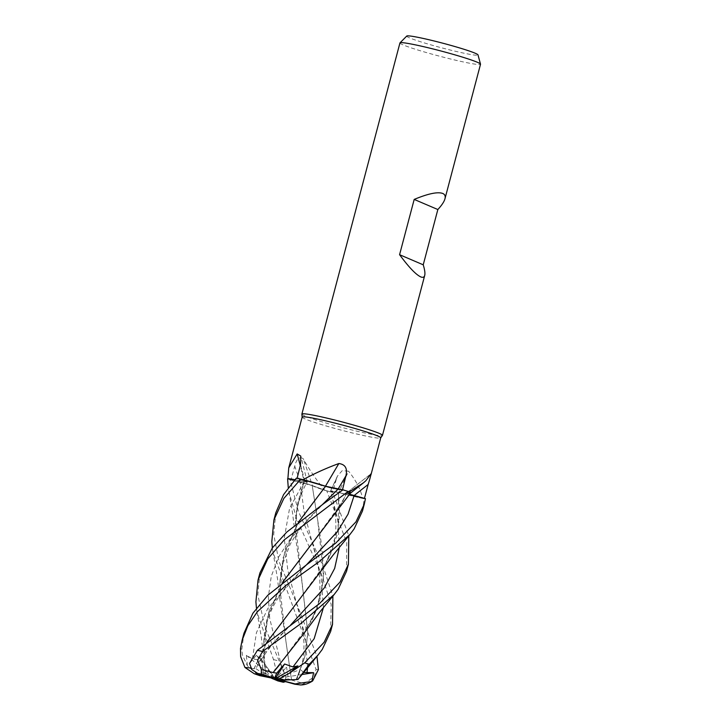 <?xml version="1.0" encoding="UTF-8"?>
<svg xmlns="http://www.w3.org/2000/svg" width="721" height="721" viewBox="0 0 721 721"><rect width="100%" height="100%" fill="white"/><g stroke="black" fill="none" stroke-linecap="round" stroke-linejoin="round"><path stroke-width="0.54" stroke-dasharray="3.6 2.7" d="M349.829 493.191L349.649 493.173A31.85 2.055 -165.2 0 0 350.433 493.11M348.18 491.452A41.62 2.686 -165.2 0 0 342.89 489.847A41.62 2.686 -165.2 0 1 348.18 491.452M337.897 489.271L331.29 487.883M307.543 667.754L305.253 636.535L287.796 570.23L284.254 538.208L289.59 508.242L304.568 480.898L296.367 478.203A41.62 2.686 -165.2 0 1 300.9 479.114A41.62 2.686 -165.2 0 0 296.367 478.203L304.541 480.925C308.191 482.205 308.056 482.475 304.154 481.736C308.056 482.475 308.191 482.205 304.541 480.925C308.191 482.205 308.056 482.475 304.154 481.736C308.056 482.475 308.191 482.205 304.541 480.925L296.331 478.185M303.703 672.495L300.459 669.548L296.791 679.479L296.286 679.515L304.857 656.543L307.786 632.578L301.793 580.946L295.718 538.578L296.565 509.323L304.298 481.763L294.88 479.744L304.136 481.673A705.183 649.251 135.2 0 0 300.269 465.622M323.441 607.569L321.151 576.322L304.154 512.135L300.161 482.097L312.301 485.612L290.112 479.789A41.62 2.686 -165.2 0 1 288.391 479.086A41.62 2.686 -165.2 0 1 287.625 478.753A41.62 2.686 -165.2 0 0 288.391 479.086A41.62 2.686 -165.2 0 0 290.112 479.789L312.373 485.593A705.183 434.015 -91.2 0 0 303.226 458.691C299.395 456.375 296.574 458.862 294.745 466.163L290.942 479.979L300.125 482.052A703.263 432.825 -91.2 0 0 294.745 466.163M302.162 417.099A40.628 2.623 -165.2 0 0 302.162 417.162A40.628 2.623 -165.2 0 0 305.208 418.991A40.628 2.623 -165.2 0 0 348.396 431.978A40.628 2.623 -165.2 0 0 380.697 437.908A40.628 2.623 -165.2 0 0 380.724 437.854L380.697 437.908M288.067 478.753A40.628 2.623 -165.2 0 0 289.274 479.294A40.628 2.623 -165.2 0 0 290.942 479.979M297.097 478.338L297.079 478.429A40.628 2.623 -165.2 0 1 302.622 479.555M319.745 484.386A31.85 2.055 -165.2 0 1 325.45 486.215A705.183 16.619 119.8 0 1 325.459 486.206A9.003 0.577 -165.2 0 0 337.987 489.271L342.502 489.802A40.628 2.623 -165.2 0 1 348.802 491.722M301.883 414.133A41.674 2.686 -165.2 0 0 305.01 416.008A41.674 2.686 -165.2 0 0 349.306 429.328A41.674 2.686 -165.2 0 0 382.436 435.412M399.939 42.945A41.674 2.686 -165.2 0 0 403.066 44.882A41.674 2.686 -165.2 0 0 447.831 58.32A41.674 2.686 -165.2 0 0 480.519 64.232M406.761 36.05A36.861 2.379 -165.2 0 0 409.483 37.843A36.861 2.379 -165.2 0 0 449.733 49.893A36.861 2.379 -165.2 0 0 477.987 54.868M296.196 679.524L304.866 656.948L307.858 632.912L295.448 524.365L297.863 502.42L304.136 481.673A9.003 0.577 -165.2 0 0 307.326 482.052A9.003 0.577 -165.2 0 0 304.632 480.916L297.079 478.429M294.898 479.717L304.136 481.673A31.85 2.055 -165.2 0 0 297.809 480.294A31.85 2.055 -165.2 0 0 294.907 479.708M304.019 481.655C308.074 482.439 308.264 482.187 304.568 480.898L307.2 482.097C301.865 490.631 295.277 508.711 295.448 524.365M300.125 482.052A9.003 0.577 -165.2 0 1 312.364 485.575A31.85 2.055 -165.2 0 0 314.158 486.549A31.85 2.055 -165.2 0 0 324.666 490.271C315.771 479.086 308.624 468.56 303.226 458.691M324.666 490.271A40.628 2.623 -165.2 0 0 325.252 490.424A40.628 2.623 -165.2 0 0 332.579 492.308L330.705 491.109A703.263 363.889 -95 0 1 336.527 478.51L332.579 492.308M304.28 632.984L317.438 607.623L323.387 580.459L322.62 551.331L312.211 485.53L326.712 490.875A41.62 2.686 -165.2 0 0 332.778 492.425L348.793 535.874M295.06 605.126L326.748 561.713L338.212 528.493L338.6 492.479L346.188 494.507A31.85 2.055 -165.2 0 1 338.753 492.515A705.183 364.88 -95 0 1 348.64 471.219L342.277 470.606L337.464 476.049L336.527 478.51M362.6 498.427A40.628 2.623 -165.2 0 0 362.789 498.445L346.188 494.507A31.85 2.055 -165.2 0 0 362.6 498.427C360.842 489.874 356.192 480.799 348.64 471.219M338.753 492.515A9.003 0.577 -165.2 0 0 330.56 490.947A9.003 0.577 -165.2 0 0 330.705 491.109M333.066 492.614L330.66 491.037C332.489 497.427 335.752 512.37 335.824 522.887C336.256 536.775 333.237 549.717 326.748 561.713M339.357 547.293L337.779 520.147L330.795 491.163L338.681 492.542L330.786 491.127L338.888 492.551M332.615 492.317L332.787 492.434A41.665 2.686 -165.2 0 1 326.784 490.893L312.211 485.53M370.657 474.202A705.183 643.393 155.3 0 0 346.837 492.912A9.003 0.577 -165.2 0 0 346.576 492.957A9.003 0.577 -165.2 0 0 354.101 495.57L364.447 498.382A40.628 2.623 -165.2 0 1 362.789 498.445L364.132 498.716A41.62 2.686 -165.2 0 0 365.403 498.644A41.62 2.686 -165.2 0 1 364.132 498.716L338.663 492.497M346.837 492.912A31.85 2.055 -165.2 0 0 349.649 493.173L350.523 493.002M349.559 494.218L346.936 492.939M279.324 665.168L310.85 621.908L320.043 599.151L323.657 574.331L317.718 520.688L312.211 485.584L326.712 490.875A41.62 2.686 -165.2 0 0 332.778 492.425M354.119 495.597L346.603 493.029L342.682 501.437L310.796 545.112M320.178 572.789L330.542 554.224L337.104 534.739L339.636 514.172L338.555 492.506L364.204 498.734A41.665 2.686 -165.2 0 0 365.448 498.653M243.986 633.2L241.787 649.297L242.463 655.092L247.348 665.681L258.316 675.235M275.828 512.703L273.71 534.459L278.892 561.118L297.178 604.802L316.952 656.326M259.911 572.943L257.785 594.744L264.931 627.162L285.858 676.839L281.704 666.159L281.92 667.925L286.598 667.358L288.391 678.912L291.518 680.047L279.784 598.845L282.704 558.829L298.44 522.166M287.607 478.753A41.665 2.686 -165.2 0 0 288.346 479.077A41.665 2.686 -165.2 0 0 290.067 479.78L298.332 511.18L322.999 566.228L332.886 596.06M300.161 482.097L290.067 479.78M346.621 492.984L349.532 494.255M291.464 680.056L304.19 683.661L314.347 676.677L316.005 669.313L273.016 552.34L272.349 547.915M291.581 680.047L285.895 641.122L279.55 584.533L284.723 551.88L298.611 522.031M346.531 571.329L346.756 542.471L326.784 490.893M247.348 665.681L246.366 655.344L252.413 658.832L262.183 660.481L263.12 672.224L265.409 673.423L263.625 644.799L268.789 612.174L282.722 582.189M265.463 673.459L263.877 659.012L266.797 618.988L282.551 582.316M336.076 512.631L346.918 492.984M265.364 673.387L271.835 676.433M277.882 680.912L271.457 676.235L275.638 668.169L273.502 659.58L257.1 612.526L256.451 608.1M249.556 663.419L256.397 655.191L261.218 659.778L260.957 658.417L255.901 668.655L254.044 668.791L266.824 642.42M362.456 511.063L364.204 498.734M254.125 668.845L250.773 667.979M253.963 668.737L266.653 642.546M330.615 631.569L331.191 604.405L321.422 574.051L296.61 518.696L288.941 492.055L288.265 487.648M296.385 679.515L298.197 679.461M300.486 684.95L304.19 683.661M288.4 678.912L279.387 680.236M271.141 677.947L263.12 672.224M256.397 655.191L275.052 678.749L262.183 660.481M302.108 674.495L275.052 678.749L260.957 658.417M255.901 668.655L268.068 676.613M246.366 655.344L275.052 678.749L300.459 669.548M296.791 679.479L281.289 680.209M285.849 676.839L285.137 681.724M281.704 666.159L275.052 678.749L286.598 667.358M304.632 480.916A703.263 647.476 135.2 0 0 300.54 464.531M240.481 648.549A41.674 2.686 -165.2 0 0 241.787 649.297M281.902 667.745L269.717 618.528L268.365 596.898L271.267 576.268L278.757 556.846L290.464 538.659L322.503 504.511M252.413 658.832L256.424 632.696L267.779 608.524L306.587 564.705M259.263 658.336L290.725 624.909M296.259 679.543C303.46 663.671 303.811 656.344 304.028 644.105L303.135 632.452C302.396 625.63 300.188 615.824 296.502 603.044L297.178 604.802M316.005 669.313A41.674 2.686 -165.2 0 0 318.412 669.566M273.502 659.58A41.674 2.686 -165.2 0 0 279.514 661.202M307.326 482.052L300.783 456.078M330.56 490.947L337.464 476.049M346.576 492.957L370.991 473.796M279.784 598.845L277.522 578.801L273.016 552.34M281.244 664.915L281.92 667.925M323.314 503.943L321.863 505.133C308.399 517.624 297.773 530.8 289.995 544.652L281.686 566.823L279.55 584.533M333.661 595.122L334.129 594.555M313.121 544.553L312.436 542.796M312.436 542.805C320.07 568.797 325.144 596.546 310.85 621.908M307.434 564.101L288.607 583.695C285.732 586.867 281.803 592.32 276.828 600.025C268.374 613.85 263.976 628.775 263.625 644.799M346.603 493.029L342.682 501.437M263.877 659.012L261.353 637.382L257.1 612.526M261.218 659.778C268.221 649.143 274.539 641.059 280.19 635.525L291.563 624.332M288.941 492.055L292.483 512.577L295.718 538.578"/><path stroke-width="1.08" d="M346.918 492.984L349.829 493.191M256.451 608.1L255.901 601.855L258.019 580.108L267.743 558.901L284.191 539.912L348.144 491.434L350.505 493.02L348.802 491.722A40.628 2.623 -165.2 0 1 349.279 491.875L363.294 482.944L365.844 480.754L370.991 473.796L370.918 474.977L380.724 437.854A40.628 2.623 -165.2 0 0 377.678 435.962A40.628 2.623 -165.2 0 0 334.03 422.866A40.628 2.623 -165.2 0 0 302.162 417.099L288.742 467.884L297.178 453.942L300.783 456.078L300.54 464.531L297.079 478.429M343.629 489.929L337.897 489.271L343.629 489.929M331.29 487.883L326.334 486.531M326.135 486.468L302.622 479.555A40.628 2.623 -165.2 0 1 303.108 479.663C314.554 473.445 326.469 468.064 338.852 463.531C345.314 464.369 347.657 468.488 345.909 475.86L342.502 489.802M288.265 487.648L287.607 478.753L294.88 479.744L288.067 478.753A40.628 2.623 -165.2 0 1 287.895 478.672L288.742 467.884M380.715 437.881L382.436 435.412A41.674 2.686 -165.2 0 0 382.463 435.358A41.674 2.686 -165.2 0 0 379.336 433.411A41.674 2.686 -165.2 0 0 334.571 419.983A41.674 2.686 -165.2 0 0 301.883 414.07A41.674 2.686 -165.2 0 0 301.883 414.133L302.153 417.126M444.965 198.78C444.181 201.655 441.811 205.242 437.845 209.532L423.236 264.814C424.75 269.798 425.246 273.331 424.714 275.422C424.2 277.297 422.866 277.783 420.694 276.873C415.801 274.539 408.762 267.149 399.578 254.693L414.187 199.42C428.184 193.616 437.701 191.624 442.739 193.453C444.893 194.391 445.632 196.175 444.965 198.78L480.519 64.232A41.674 2.686 -165.2 0 0 480.51 64.124A41.674 2.686 -165.2 0 0 477.392 62.285A41.674 2.686 -165.2 0 0 433.366 49.037A41.674 2.686 -165.2 0 0 399.993 42.854A41.674 2.686 -165.2 0 0 399.939 42.945L301.883 414.07M480.51 64.124L477.987 54.868A36.861 2.379 -165.2 0 0 475.229 53.246A36.861 2.379 -165.2 0 0 436.286 41.521A36.861 2.379 -165.2 0 0 406.761 36.05L399.993 42.854M325.459 486.206A705.183 16.619 119.8 0 1 338.852 463.531M298.611 522.031L325.604 486.26L319.745 484.386A31.85 2.055 -165.2 0 0 303.108 479.663M319.745 484.386L302.622 479.555M348.144 491.434A41.665 2.686 -165.2 0 0 342.917 489.847L325.36 486.188M300.269 465.622A705.183 649.251 135.2 0 0 297.178 453.942M294.907 479.708A31.85 2.055 -165.2 0 0 287.895 478.672M294.898 479.717L288.067 478.753M370.657 474.202C371.252 473.841 370.423 477.275 368.152 484.503L364.447 498.382L349.559 494.218M350.433 493.11A31.85 2.055 -165.2 0 0 350.658 493.02A31.85 2.055 -165.2 0 0 349.279 491.875M282.551 582.316L350.523 493.002L348.802 491.722M364.447 498.382L354.119 495.597L365.448 498.653L364.339 503.943L355.976 521.842L335.725 543.129L307.434 564.101L267.797 595.258L252.891 613.247L243.986 633.2L242.112 640.32L247.844 625.774L257.253 611.85L285.967 585.398L319.358 561.497L350.027 534.369L354.101 528.953L362.456 511.063L364.339 503.943M298.44 522.166L325.604 486.251M437.845 209.532L414.187 199.42M423.236 264.814L399.578 254.693M268.068 676.613L254.261 673.729L259.812 675.649L271.141 677.947M254.261 673.729L244.96 667.484L240.652 656.633L240.481 648.549L242.112 640.32M272.349 547.915L271.799 541.687L273.908 519.94L283.849 498.418L300.801 479.086A41.665 2.686 -165.2 0 0 296.331 478.185L283.578 494.606L275.828 512.703L273.917 519.94M342.917 489.847L323.314 503.943L286.769 532.089L272.322 547.951L259.911 572.943L258.019 580.108M332.886 596.06L332.534 624.323L324.18 642.186L304.731 662.842L289.418 673.171L297.935 665.916L292.978 666.952L284.615 664.014L276.702 673.135L273.133 672.558L279.324 665.168M318.222 654.803L297.926 679.497L309.255 664.302L318.222 654.803L322.269 649.432L330.615 631.569L332.534 624.323M348.793 535.874L348.423 564.164L340.078 582.018L319.394 603.72L257.379 650.315L249.547 663.419L251.836 669.593L257.821 673.495L268.527 676.92M273.124 672.594L261.317 669.503L257.586 660.184L262.579 651.469L300.089 624.161L334.129 594.555L338.167 589.228L346.531 571.329L348.423 564.164M349.532 494.255L354.119 495.561A703.263 641.636 155.3 0 1 368.152 484.503M300.801 479.086L325.568 486.305M325.504 486.278L337.915 489.244M273.133 672.531L304.28 632.984L320.872 610.696L334.129 594.555M310.796 545.112L282.722 582.189M266.824 642.42L295.06 605.126M250.773 667.979L244.96 667.484M266.653 642.546L333.093 555.107L350.018 534.378M316.952 656.326L318.412 669.566L312.68 680.903L311.86 681.462L313.581 672.693L303.703 672.495M311.851 681.462L295.132 683.914L275.052 678.749L294.826 684.211L300.486 684.95C301.297 684.914 306.128 685.193 312.68 680.903M276.702 673.135L274.575 678.155L261.335 674.117L261.317 669.503M271.502 678.209L277.882 680.912L283.398 682.264L275.052 678.749L281.289 680.209L297.926 679.497M313.581 672.693L302.108 674.495M285.137 681.724L283.398 682.264M297.935 665.916L275.052 678.749L284.615 664.014M289.418 673.171L279.649 678.596L275.052 678.749L274.575 678.155M337.996 489.253A703.263 16.574 119.8 0 1 345.909 475.86M256.784 674.523A20.837 1.343 -165.2 0 0 259.812 675.649M309.255 664.302A41.674 2.686 -165.2 0 0 304.731 662.842M262.579 651.469A41.674 2.686 -165.2 0 0 257.379 650.315M322.503 504.511L337.897 489.271M292.978 666.952L314.176 638.662L323.441 607.569M306.587 564.705L337.41 531.602L348.054 514.154L354.119 495.597M290.725 624.909L324.189 588.075L334.661 568.418L339.357 547.293M306.975 672.765L307.543 667.754M261.335 674.117A20.837 1.343 -165.2 0 0 257.821 673.495M277.486 680.768A20.837 1.343 -165.2 0 0 282.875 682.084M284.849 680.11A20.837 1.343 -165.2 0 0 279.649 678.596M350.658 493.02L363.294 482.944M382.463 435.358L424.714 275.422"/></g></svg>
